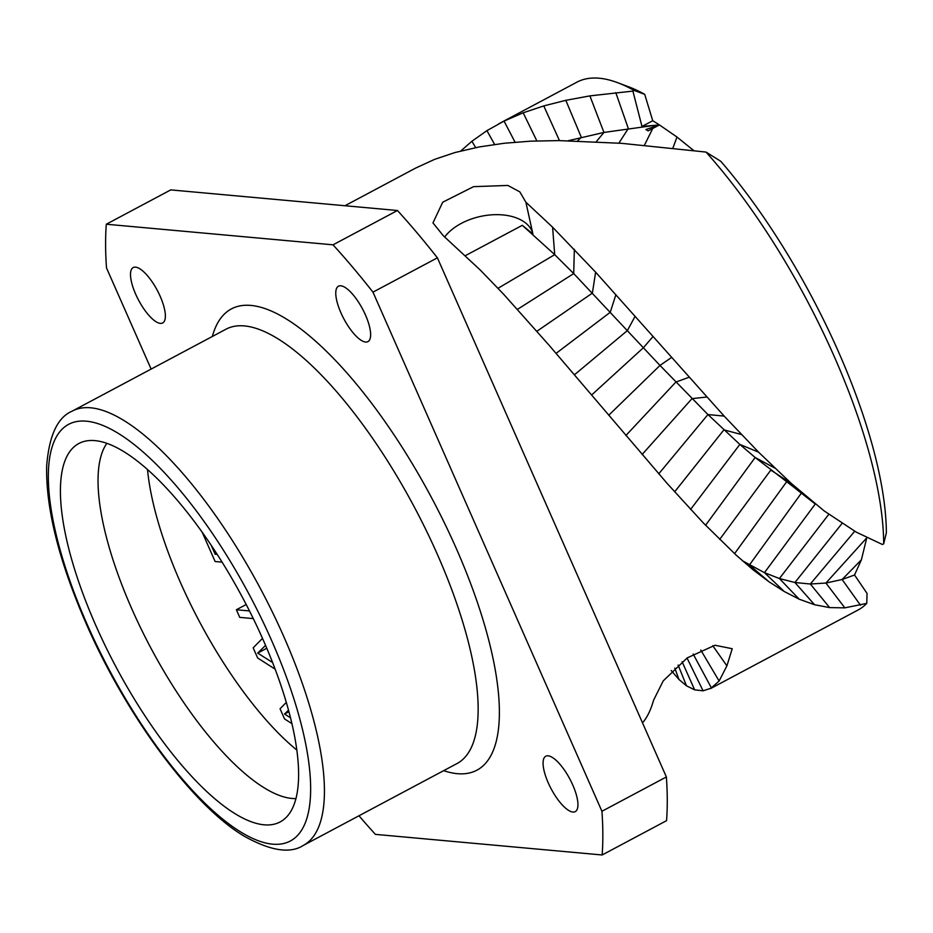 <?xml version="1.0" encoding="UTF-8"?>
<svg xmlns="http://www.w3.org/2000/svg" width="933" height="933" viewBox="0 0 933 933"><rect width="100%" height="100%" fill="white"/><g stroke="black" fill="none" stroke-linecap="round" stroke-linejoin="round"><path stroke-width="1.4" d="M672.845 148.23L676.996 137.058L659.444 124.917L648.132 130.9L645.893 129.535L659.444 124.917L652.738 120.73L644.703 94.326A289.312 97.359 62 0 0 629.134 87.002L617.821 82.745A299.026 100.624 -118 0 0 576.804 82.221L498.572 123.902M866.792 537.746L861.381 559.823L854.535 575.008L867.06 593.435L866.757 603.383L844.832 607.85L829.635 607.605L814.532 604.724L799.196 599.196L784.198 591.475L769.014 581.795L752.919 569.678L736.125 555.088L703.319 522.935L667.317 483.621L549.199 345.373L503.692 294.315L480.32 270.092L443.362 235.792L432.959 222.905L442.709 202.216L473.579 186.658L507.867 185.445L519.833 191.883L525.885 202.228L552.581 227.174L595.616 272.168L724.148 416.095L758.576 452.167L791.452 483.586L824.224 510.957L856.214 532.113L882.443 544.51L883.679 543.846L886.35 532.86A289.312 97.359 62 0 0 720.824 161.316L706.001 152.067A299.026 100.624 62 0 1 883.679 543.846M676.996 137.058L693.802 150.598M659.444 124.917L641.974 126.456L632.901 91.096L589.889 95.889L565.818 100.321L543.764 105.907L523.18 112.8L504.042 121.092L486.933 130.643L471.9 141.256L460.785 150.971M652.738 120.73L641.974 126.456M568.337 140.696L603.943 132.439L654.243 125.419L653.497 126.946M642.499 722.842L642.989 722.282C647.374 717.057 650.919 709.686 653.601 700.147L663.235 680.88L687.259 657.87L714.981 645.251L732.23 648.715L726.9 665.859L719.121 681.032L710.608 688.554M693.172 654.033L711.482 688.064L703.097 690.817L694.642 689.837L686.513 685.825L678.967 679.492L671.189 670.5M710.643 688.531L857.975 610.054A299.026 100.624 -118 0 0 866.757 603.383M617.821 82.745A299.026 100.624 -118 0 1 634.137 90.443L632.901 91.096M726.9 665.859L712.765 645.718M634.137 90.443L644.703 94.326M742.4 560.756L764.454 572.664L779.417 578.542L794.928 582.507L810.322 584.011L825.915 583.043L842.114 579.498L854.535 575.008M706.001 152.067L621.623 143.332L558.727 140.591L530.585 141.175L504.368 143.239L478.956 146.982L454.977 152.534L434.65 159.345L415.523 168.138L344.953 205.738M525.885 202.228L532.895 233.95A47.606 28.608 -12.5 0 0 494.268 214.695A47.606 28.608 -12.5 0 0 444.726 236.959M532.895 233.95L522.305 225.319L554.715 254.651L573.713 273.579L659.981 365.433L707.925 414.555L739.846 444.423L755.17 457.508L808.025 498.129M358.983 815.769A447.082 150.446 -118 0 0 375.416 834.37L602.135 854.978L666.559 820.655A447.082 150.446 -118 0 0 666.372 776.956L437.402 257.823L372.967 292.146A447.082 150.446 62 0 0 333.023 244.831L106.304 224.223A447.082 150.446 62 0 0 106.502 267.923L151.123 369.083M106.304 224.223L170.739 189.9L397.458 210.508A447.082 150.446 62 0 1 437.402 257.823M602.135 854.978A447.082 150.446 -118 0 0 601.937 811.278L372.967 292.146M135.53 267.153A31.384 10.555 -118 0 0 133.186 267.573A31.384 10.555 -118 0 0 137.069 297.195A31.384 10.555 -118 0 0 160.336 323.378A31.384 10.555 -118 0 0 162.68 322.958A31.384 10.555 -118 0 0 158.797 293.324A31.384 10.555 -118 0 0 135.53 267.153M548.103 755.823A31.384 10.555 -118 0 0 545.747 756.243A31.384 10.555 -118 0 0 549.642 785.866A31.384 10.555 -118 0 0 572.897 812.048A31.384 10.555 -118 0 0 575.253 811.628A31.384 10.555 -118 0 0 571.369 781.994A31.384 10.555 -118 0 0 548.103 755.823M340.802 285.801A31.384 10.555 -118 0 0 338.446 286.221A31.384 10.555 -118 0 0 342.341 315.855A31.384 10.555 -118 0 0 365.596 342.038A31.384 10.555 -118 0 0 367.952 341.618A31.384 10.555 -118 0 0 364.068 311.984A31.384 10.555 -118 0 0 340.802 285.801M397.458 210.508L333.023 244.831M666.372 776.956L601.937 811.278M95.644 625.052A214.31 72.121 62 0 1 85.3 441.146A214.31 72.121 62 0 1 263.351 640.295A214.31 72.121 62 0 1 285.883 817.705A214.31 72.121 62 0 1 95.644 625.052M106.817 443.42A204.012 68.657 -118 0 0 131.611 608.409A204.012 68.657 62 0 0 296.006 798.578M296.904 750.12A204.012 68.657 62 0 1 180.407 582.414A204.012 68.657 62 0 1 147.531 469.707M286.349 702.374L280.052 708.753L284.53 718.911L291.982 723.681M290.571 717.839L284.553 714.037L288.554 710.13M288.973 711.692L284.553 714.037M262.5 638.382L253.181 647.829L257.66 657.987L275.165 669.171M272.611 662.523L257.683 653.112L265.567 645.391M266.791 648.26L257.683 653.112M246.184 604.537L236.376 609.75L239.734 617.366L253.263 618.591M249.461 610.94L236.376 609.75M202.344 532.591L215.103 561.514L222.031 562.144M217.121 554.389L215.15 554.214L211.359 545.618M216.526 553.467L215.15 554.214M618.871 143.122L628.317 128.521L615.792 92.612M644.4 145.291L652.75 128.474M596.269 141.688L603.943 132.439L589.889 95.889M577.574 140.918L581.294 137.268L565.818 100.321M559.462 140.591L543.764 105.907M536.848 140.906L523.18 112.8M515.051 142.189L504.042 121.092M494.618 144.452L486.933 130.643M475.678 147.612L471.9 141.256M700.753 649.986L719.121 681.032M687.038 658.022L703.097 690.817M682.116 661.719L694.642 689.837M678.116 665.054L686.513 685.825M674.792 668.086L678.967 679.492M860.483 605.225L842.114 579.498L861.381 559.823M844.832 607.85L825.915 583.043L866.769 537.84M829.635 607.605L810.322 584.011L854.71 531.25M814.532 604.724L794.928 582.507L842.044 523.425M799.196 599.196L779.417 578.542L828.784 514.305M784.198 591.475L764.454 572.664L815.244 504.03M769.014 581.795L749.444 564.955L801.389 493.114M465.427 255.619L522.305 225.319M498.035 288.297L554.715 254.651L552.581 227.174M517.5 309.359L573.713 273.579L574.343 249.286M536.918 331.25L592.385 293.114L595.616 272.168M556.103 353.362L610.264 312.263L615.885 294.665M574.448 374.786L627.349 330.62L635.116 316.287M591.65 394.986L643.373 347.741L653.042 336.51M608.736 415.255L659.981 365.433L671.515 357.479M625.88 435.536L675.865 382.075L689.067 377.27M642.102 454.523L691.994 398.636L706.782 397.026M658.733 473.871L707.925 414.555L724.148 416.095M674.641 491.866L723.891 429.856L741.432 434.521M690.583 509.441L739.846 444.423L758.576 452.167M705.57 525.267L755.17 457.508L774.903 468.121M719.705 539.402L770.81 470.092L791.452 483.586M734.574 553.642L786.554 481.894M443.653 770.658A261.333 87.947 -118 0 0 456.47 548.896A261.333 87.947 -118 0 0 313.266 339.146A261.333 87.947 -118 0 0 212.362 336.463M437.705 555.147A245.974 82.78 -118 0 0 225.809 329.302L72.086 411.185A245.974 82.78 62 0 1 283.982 637.029A245.974 82.78 62 0 1 303.377 845.391L457.112 763.497A245.974 82.78 -118 0 0 437.705 555.147M271.865 641.064A236.072 79.445 62 0 1 272.774 844.178A236.072 79.445 62 0 1 87.119 624.282A236.072 79.445 62 0 1 86.209 421.168A236.072 79.445 62 0 1 271.865 641.064M796.257 489.172L814.357 503.319M72.086 411.185C57.508 417.366 49.041 435.699 46.65 466.185C45.834 508.8 59.047 561.374 86.291 623.897C126.317 715.576 192.14 805.039 243.828 835.98C270.325 850.861 290.175 853.987 303.377 845.391"/></g></svg>
